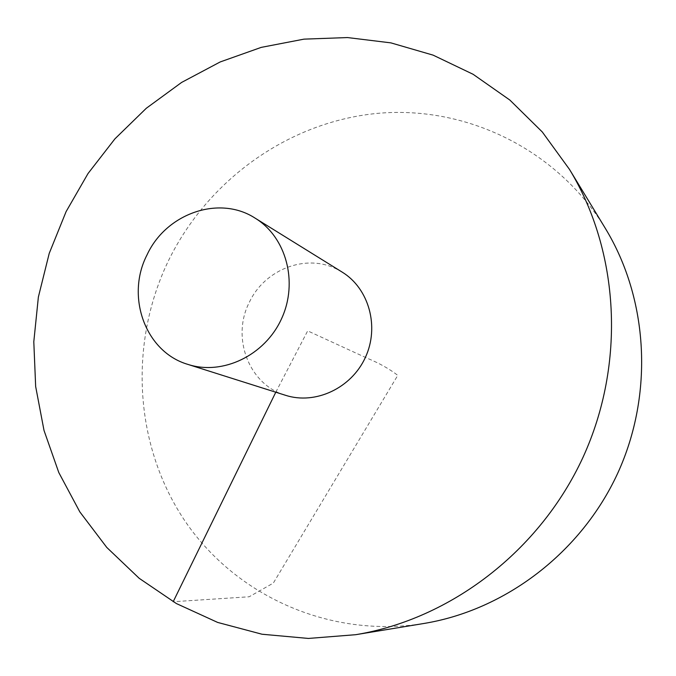 <?xml version="1.0" encoding="UTF-8"?>
<svg xmlns="http://www.w3.org/2000/svg" width="676" height="676" viewBox="0 0 676 676"><rect width="100%" height="100%" fill="white"/><g stroke="black" fill="none" stroke-linecap="round" stroke-linejoin="round"><path stroke-width="0.51" stroke-dasharray="3.38 2.54" d="M605.392 228.454C556.035 147.875 463.973 104.788 375.805 113.534C287.452 122.593 207.946 180.34 168.806 259.981C129.057 341.752 133.569 442.78 183.509 518.813C233.533 594.517 328.232 638.896 423.835 623.492M342.149 272.098L336.209 268.862C305.451 253.525 264.544 269.631 249.41 302.155C231.048 337.425 248.793 384.644 285.525 395.299M275.791 392.215L307.673 330.868L367.457 358.339C379.346 363.223 389.444 368.902 397.767 375.357L273.315 583.092L249.148 596.781L173.183 601.725"/><path stroke-width="1.01" d="M355.627 634.705L423.835 623.492C505.361 610.098 581.123 552.588 617.67 473.335C654.013 393.99 648.318 299.037 605.392 228.454L569.479 169.38L542.287 131.964L509.848 100.048L473.115 74.292L433.122 55.145L390.905 42.875L347.523 37.56L303.98 39.14L261.232 47.379L220.182 61.955L181.624 82.421L146.32 108.253L114.928 138.842L88.015 173.546L66.087 211.639L49.221 253.39L38.371 297.051L33.8 341.735L35.659 386.52L44.016 430.451L58.804 472.566L79.827 511.884L106.774 547.442L139.171 578.293L176.394 603.558L217.655 622.427L262.018 634.232L308.417 638.44L355.627 634.705C450.478 619.174 539.727 551.193 582.974 457.39C625.993 363.485 619.461 251.48 569.479 169.38M187.953 364.415L285.525 395.299C315.396 404.992 351.402 388.21 365.395 357.393C379.667 326.702 368.961 288.449 342.149 272.098L255.165 218.171C219.227 194.756 166.119 213.464 147.089 254.767C125.423 296.51 145.348 352.035 187.953 364.415C222.59 375.679 264.84 355.517 281.503 318.835C298.488 282.306 286.269 237.115 255.165 218.171M173.183 601.725L275.791 392.215"/></g></svg>
